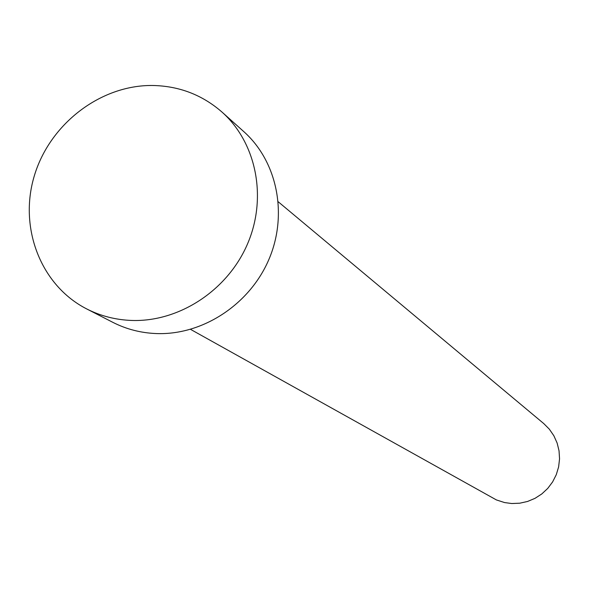 <?xml version="1.0" encoding="UTF-8"?>
<svg xmlns="http://www.w3.org/2000/svg" width="589" height="589" viewBox="0 0 589 589"><rect width="100%" height="100%" fill="white"/><g stroke="black" fill="none" stroke-linecap="round" stroke-linejoin="round"><path stroke-width="0.88" d="M278.288 201.828L543.743 423.565L549.346 429.19L553.859 435.75L557.128 443.038L559.042 450.821L559.55 458.86L558.622 466.893L556.288 474.653L552.622 481.905L547.748 488.399L541.814 493.935L535.018 498.338L527.575 501.46L519.726 503.205L511.731 503.521L504.582 502.572L496.387 499.921L190.549 329.361M222.038 112.109L243.905 131.722C277.456 161.673 288.131 214.919 268.775 259.734C249.537 304.579 202.587 335.259 156.519 333.573C140.933 332.984 126.355 329.229 112.786 322.316L86.649 308.901C40.774 285.451 18.627 227.869 34.265 176.023C49.623 124.095 100.299 85.007 152.382 85.479C179.004 85.942 202.226 94.814 222.038 112.109C256.554 142.913 267.472 197.823 247.454 244.089C227.553 290.399 179.115 322.124 131.664 320.453C115.613 319.864 100.609 316.013 86.649 308.901"/></g></svg>
